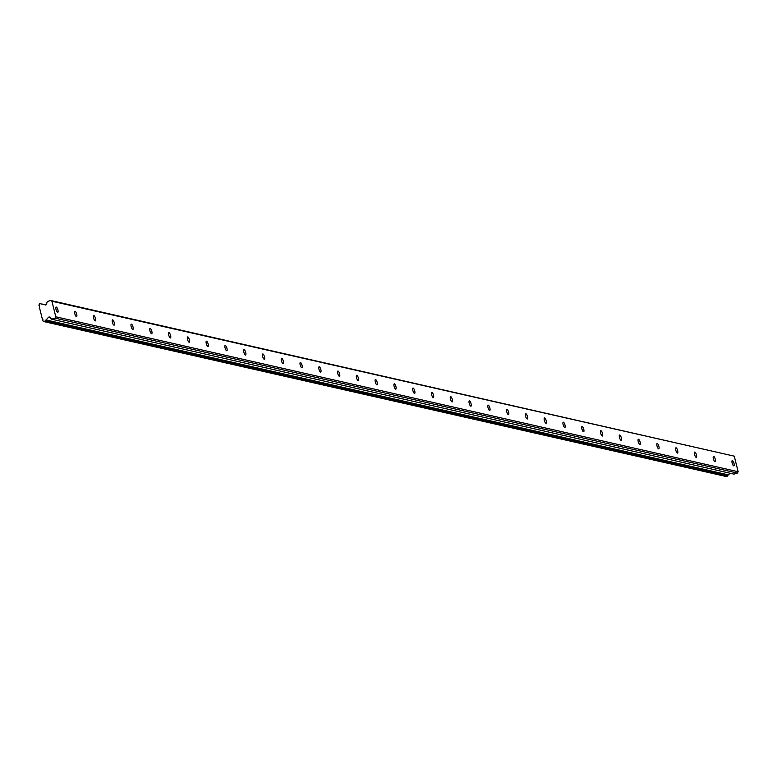 <?xml version="1.0" encoding="UTF-8"?>
<svg xmlns="http://www.w3.org/2000/svg" width="777" height="777" viewBox="0 0 777 777"><rect width="100%" height="100%" fill="white"/><g stroke="black" fill="none" stroke-linecap="round" stroke-linejoin="round"><path stroke-width="1.17" d="M56.313 307.07A2.768 0.845 72.9 0 0 56.167 307.07A2.768 0.845 72.9 0 0 56.099 309.732A2.768 0.845 72.9 0 0 57.634 312.364A2.768 0.845 72.9 0 0 57.789 312.364A2.768 0.845 72.9 0 0 57.857 309.702A2.768 0.845 72.9 0 0 56.313 307.07M732.42 460.576A2.768 0.845 72.9 0 0 732.264 460.586A2.768 0.845 72.9 0 0 732.196 463.247A2.768 0.845 72.9 0 0 733.741 465.879A2.768 0.845 72.9 0 0 733.896 465.87A2.768 0.845 72.9 0 0 733.954 463.209A2.768 0.845 72.9 0 0 732.42 460.576M713.636 456.313A2.768 0.845 72.9 0 0 713.49 456.322A2.768 0.845 72.9 0 0 713.422 458.984A2.768 0.845 72.9 0 0 714.957 461.606A2.768 0.845 72.9 0 0 715.112 461.606A2.768 0.845 72.9 0 0 715.18 458.945A2.768 0.845 72.9 0 0 713.636 456.313M694.861 452.049A2.768 0.845 72.9 0 0 694.706 452.059A2.768 0.845 72.9 0 0 694.638 454.72A2.768 0.845 72.9 0 0 696.182 457.342A2.768 0.845 72.9 0 0 696.328 457.342A2.768 0.845 72.9 0 0 696.396 454.681A2.768 0.845 72.9 0 0 694.861 452.049M676.077 447.785A2.768 0.845 72.9 0 0 675.922 447.795A2.768 0.845 72.9 0 0 675.864 450.456A2.768 0.845 72.9 0 0 677.398 453.078A2.768 0.845 72.9 0 0 677.554 453.078A2.768 0.845 72.9 0 0 677.612 450.417A2.768 0.845 72.9 0 0 676.077 447.785M657.293 443.521A2.768 0.845 72.9 0 0 657.148 443.521A2.768 0.845 72.9 0 0 657.08 446.192A2.768 0.845 72.9 0 0 658.614 448.815A2.768 0.845 72.9 0 0 658.77 448.815A2.768 0.845 72.9 0 0 658.838 446.153A2.768 0.845 72.9 0 0 657.293 443.521M638.519 439.258A2.768 0.845 72.9 0 0 638.364 439.258A2.768 0.845 72.9 0 0 638.296 441.928A2.768 0.845 72.9 0 0 639.84 444.551A2.768 0.845 72.9 0 0 639.986 444.551A2.768 0.845 72.9 0 0 640.054 441.89A2.768 0.845 72.9 0 0 638.519 439.258M619.735 434.994A2.768 0.845 72.9 0 0 619.58 434.994A2.768 0.845 72.9 0 0 619.522 437.665A2.768 0.845 72.9 0 0 621.056 440.287A2.768 0.845 72.9 0 0 621.212 440.287A2.768 0.845 72.9 0 0 621.27 437.626A2.768 0.845 72.9 0 0 619.735 434.994M600.951 430.73A2.768 0.845 72.9 0 0 600.806 430.73A2.768 0.845 72.9 0 0 600.738 433.401A2.768 0.845 72.9 0 0 602.272 436.023A2.768 0.845 72.9 0 0 602.428 436.023A2.768 0.845 72.9 0 0 602.496 433.362A2.768 0.845 72.9 0 0 600.951 430.73M582.177 426.466A2.768 0.845 72.9 0 0 582.022 426.466A2.768 0.845 72.9 0 0 581.954 429.127A2.768 0.845 72.9 0 0 583.498 431.759A2.768 0.845 72.9 0 0 583.644 431.759A2.768 0.845 72.9 0 0 583.712 429.098A2.768 0.845 72.9 0 0 582.177 426.466M563.393 422.202A2.768 0.845 72.9 0 0 563.238 422.202A2.768 0.845 72.9 0 0 563.179 424.864A2.768 0.845 72.9 0 0 564.714 427.496A2.768 0.845 72.9 0 0 564.869 427.496A2.768 0.845 72.9 0 0 564.928 424.834A2.768 0.845 72.9 0 0 563.393 422.202M544.609 417.939A2.768 0.845 72.9 0 0 544.463 417.939A2.768 0.845 72.9 0 0 544.395 420.6A2.768 0.845 72.9 0 0 545.93 423.232A2.768 0.845 72.9 0 0 546.085 423.232A2.768 0.845 72.9 0 0 546.153 420.571A2.768 0.845 72.9 0 0 544.609 417.939M525.835 413.675A2.768 0.845 72.9 0 0 525.679 413.675A2.768 0.845 72.9 0 0 525.611 416.336A2.768 0.845 72.9 0 0 527.156 418.968A2.768 0.845 72.9 0 0 527.301 418.968A2.768 0.845 72.9 0 0 527.369 416.307A2.768 0.845 72.9 0 0 525.835 413.675M507.051 409.411A2.768 0.845 72.9 0 0 506.895 409.411A2.768 0.845 72.9 0 0 506.837 412.072A2.768 0.845 72.9 0 0 508.372 414.704A2.768 0.845 72.9 0 0 508.527 414.704A2.768 0.845 72.9 0 0 508.585 412.043A2.768 0.845 72.9 0 0 507.051 409.411M488.267 405.147A2.768 0.845 72.9 0 0 488.121 405.147A2.768 0.845 72.9 0 0 488.053 407.808A2.768 0.845 72.9 0 0 489.588 410.441A2.768 0.845 72.9 0 0 489.743 410.441A2.768 0.845 72.9 0 0 489.811 407.779A2.768 0.845 72.9 0 0 488.267 405.147M469.493 400.883A2.768 0.845 72.9 0 0 469.337 400.883A2.768 0.845 72.9 0 0 469.269 403.545A2.768 0.845 72.9 0 0 470.813 406.177A2.768 0.845 72.9 0 0 470.959 406.177A2.768 0.845 72.9 0 0 471.027 403.516A2.768 0.845 72.9 0 0 469.493 400.883M450.709 396.62A2.768 0.845 72.9 0 0 450.553 396.62A2.768 0.845 72.9 0 0 450.495 399.281A2.768 0.845 72.9 0 0 452.029 401.913A2.768 0.845 72.9 0 0 452.185 401.913A2.768 0.845 72.9 0 0 452.243 399.242A2.768 0.845 72.9 0 0 450.709 396.62M431.925 392.356A2.768 0.845 72.9 0 0 431.779 392.356A2.768 0.845 72.9 0 0 431.711 395.017A2.768 0.845 72.9 0 0 433.245 397.649A2.768 0.845 72.9 0 0 433.401 397.649A2.768 0.845 72.9 0 0 433.469 394.978A2.768 0.845 72.9 0 0 431.925 392.356M413.15 388.092A2.768 0.845 72.9 0 0 412.995 388.092A2.768 0.845 72.9 0 0 412.927 390.753A2.768 0.845 72.9 0 0 414.471 393.385A2.768 0.845 72.9 0 0 414.617 393.385A2.768 0.845 72.9 0 0 414.685 390.714A2.768 0.845 72.9 0 0 413.15 388.092M394.366 383.828A2.768 0.845 72.9 0 0 394.211 383.828A2.768 0.845 72.9 0 0 394.153 386.49A2.768 0.845 72.9 0 0 395.687 389.122A2.768 0.845 72.9 0 0 395.843 389.122A2.768 0.845 72.9 0 0 395.901 386.451A2.768 0.845 72.9 0 0 394.366 383.828M375.582 379.565A2.768 0.845 72.9 0 0 375.437 379.565A2.768 0.845 72.9 0 0 375.369 382.226A2.768 0.845 72.9 0 0 376.903 384.858A2.768 0.845 72.9 0 0 377.059 384.848A2.768 0.845 72.9 0 0 377.127 382.187A2.768 0.845 72.9 0 0 375.582 379.565M356.808 375.301A2.768 0.845 72.9 0 0 356.653 375.301A2.768 0.845 72.9 0 0 356.585 377.962A2.768 0.845 72.9 0 0 358.129 380.594A2.768 0.845 72.9 0 0 358.275 380.584A2.768 0.845 72.9 0 0 358.343 377.923A2.768 0.845 72.9 0 0 356.808 375.301M338.024 371.037A2.768 0.845 72.9 0 0 337.869 371.037A2.768 0.845 72.9 0 0 337.81 373.698A2.768 0.845 72.9 0 0 339.345 376.33A2.768 0.845 72.9 0 0 339.5 376.321A2.768 0.845 72.9 0 0 339.559 373.659A2.768 0.845 72.9 0 0 338.024 371.037M319.24 366.763A2.768 0.845 72.9 0 0 319.094 366.773A2.768 0.845 72.9 0 0 319.026 369.434A2.768 0.845 72.9 0 0 320.561 372.066A2.768 0.845 72.9 0 0 320.716 372.057A2.768 0.845 72.9 0 0 320.784 369.396A2.768 0.845 72.9 0 0 319.24 366.763M300.466 362.5A2.768 0.845 72.9 0 0 300.31 362.509A2.768 0.845 72.9 0 0 300.243 365.171A2.768 0.845 72.9 0 0 301.787 367.803A2.768 0.845 72.9 0 0 301.932 367.793A2.768 0.845 72.9 0 0 302 365.132A2.768 0.845 72.9 0 0 300.466 362.5M281.682 358.236A2.768 0.845 72.9 0 0 281.527 358.246A2.768 0.845 72.9 0 0 281.468 360.907A2.768 0.845 72.9 0 0 283.003 363.539A2.768 0.845 72.9 0 0 283.158 363.529A2.768 0.845 72.9 0 0 283.226 360.868A2.768 0.845 72.9 0 0 281.682 358.236M262.898 353.972A2.768 0.845 72.9 0 0 262.752 353.982A2.768 0.845 72.9 0 0 262.684 356.643A2.768 0.845 72.9 0 0 264.219 359.275A2.768 0.845 72.9 0 0 264.374 359.265A2.768 0.845 72.9 0 0 264.442 356.604A2.768 0.845 72.9 0 0 262.898 353.972M244.124 349.708A2.768 0.845 72.9 0 0 243.968 349.718A2.768 0.845 72.9 0 0 243.9 352.379A2.768 0.845 72.9 0 0 245.445 355.011A2.768 0.845 72.9 0 0 245.6 355.002A2.768 0.845 72.9 0 0 245.658 352.34A2.768 0.845 72.9 0 0 244.124 349.708M225.34 345.444A2.768 0.845 72.9 0 0 225.184 345.454A2.768 0.845 72.9 0 0 225.126 348.115A2.768 0.845 72.9 0 0 226.661 350.748A2.768 0.845 72.9 0 0 226.816 350.738A2.768 0.845 72.9 0 0 226.884 348.077A2.768 0.845 72.9 0 0 225.34 345.444M206.565 341.181A2.768 0.845 72.9 0 0 206.41 341.19A2.768 0.845 72.9 0 0 206.342 343.852A2.768 0.845 72.9 0 0 207.877 346.474A2.768 0.845 72.9 0 0 208.032 346.474A2.768 0.845 72.9 0 0 208.1 343.813A2.768 0.845 72.9 0 0 206.565 341.181M187.781 336.917A2.768 0.845 72.9 0 0 187.626 336.927A2.768 0.845 72.9 0 0 187.558 339.588A2.768 0.845 72.9 0 0 189.102 342.21A2.768 0.845 72.9 0 0 189.258 342.21A2.768 0.845 72.9 0 0 189.316 339.549A2.768 0.845 72.9 0 0 187.781 336.917M168.998 332.653A2.768 0.845 72.9 0 0 168.842 332.663A2.768 0.845 72.9 0 0 168.784 335.324A2.768 0.845 72.9 0 0 170.318 337.946A2.768 0.845 72.9 0 0 170.474 337.946A2.768 0.845 72.9 0 0 170.542 335.285A2.768 0.845 72.9 0 0 168.998 332.653M150.223 328.389A2.768 0.845 72.9 0 0 150.068 328.389A2.768 0.845 72.9 0 0 150 331.06A2.768 0.845 72.9 0 0 151.534 333.683A2.768 0.845 72.9 0 0 151.69 333.683A2.768 0.845 72.9 0 0 151.758 331.021A2.768 0.845 72.9 0 0 150.223 328.389M131.439 324.126A2.768 0.845 72.9 0 0 131.284 324.126A2.768 0.845 72.9 0 0 131.216 326.796A2.768 0.845 72.9 0 0 132.76 329.419A2.768 0.845 72.9 0 0 132.916 329.419A2.768 0.845 72.9 0 0 132.974 326.758A2.768 0.845 72.9 0 0 131.439 324.126M112.655 319.862A2.768 0.845 72.9 0 0 112.51 319.862A2.768 0.845 72.9 0 0 112.442 322.533A2.768 0.845 72.9 0 0 113.976 325.155A2.768 0.845 72.9 0 0 114.132 325.155A2.768 0.845 72.9 0 0 114.2 322.494A2.768 0.845 72.9 0 0 112.655 319.862M93.881 315.598A2.768 0.845 72.9 0 0 93.726 315.598A2.768 0.845 72.9 0 0 93.658 318.269A2.768 0.845 72.9 0 0 95.202 320.891A2.768 0.845 72.9 0 0 95.348 320.891A2.768 0.845 72.9 0 0 95.416 318.23A2.768 0.845 72.9 0 0 93.881 315.598M75.097 311.334A2.768 0.845 72.9 0 0 74.942 311.334A2.768 0.845 72.9 0 0 74.874 313.995A2.768 0.845 72.9 0 0 76.418 316.627A2.768 0.845 72.9 0 0 76.573 316.627A2.768 0.845 72.9 0 0 76.632 313.966A2.768 0.845 72.9 0 0 75.097 311.334M51.904 301.223L734.265 456.157L738.15 471.726L55.789 316.793L51.904 301.223L50.651 300.485L47.222 301.544L46.523 304.263A0.923 0.864 102.8 0 1 45.454 304.943L42.133 304.05A1.525 1.428 102.8 0 1 40.909 303.72L39.442 303.933L38.908 305.244A1.525 1.428 -77.2 0 1 39.404 307.265L42.269 318.745A1.525 1.428 -77.2 0 1 42.774 320.765L43.842 321.581L45.202 320.92A1.525 1.428 102.8 0 1 46.096 319.949L48.533 317.288A0.923 0.864 102.8 0 1 49.767 317.249L51.622 319.192L733.983 474.125L737.422 473.067L55.06 318.133L51.622 319.192M55.789 316.793L55.06 318.133M738.15 471.726L737.422 473.067M50.651 300.485L734.265 456.157M729.982 473.212L728.467 474.873A1.525 1.428 -77.2 0 0 727.563 475.854L726.213 476.515L43.842 321.581M728.467 474.873L46.096 319.949M42.133 304.05L45.95 304.914M727.563 475.854L45.202 320.92M727.262 476.194L44.891 321.26M48.533 317.288L50.146 317.657"/></g></svg>

